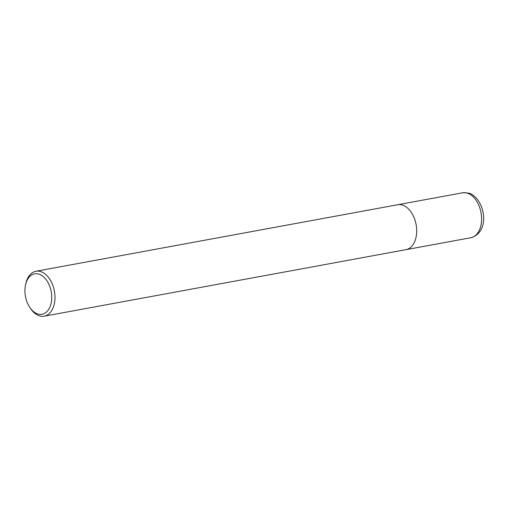 <?xml version="1.0" encoding="UTF-8"?>
<svg xmlns="http://www.w3.org/2000/svg" width="509" height="509" viewBox="0 0 509 509"><rect width="100%" height="100%" fill="white"/><g stroke="black" fill="none" stroke-linecap="round" stroke-linejoin="round"><path stroke-width="0.76" d="M406.201 206.991A22.841 14.557 79.6 0 0 397.663 204.745A22.841 14.557 79.6 0 1 406.201 206.991A22.841 14.557 79.6 0 1 416.693 231.124A22.841 14.557 79.6 0 1 405.928 249.671L44.2 316.191A22.841 14.557 79.6 0 1 35.655 313.945A22.841 14.557 79.6 0 1 30.54 308.524L29.764 307.36A20.557 13.1 79.6 0 1 25.59 284.646A20.557 13.1 79.6 0 1 42.304 275.846A20.557 13.1 79.6 0 1 51.148 303.16A20.557 13.1 79.6 0 1 34.37 312.24A20.557 13.1 79.6 0 1 29.764 307.36M25.59 284.646L25.902 283.284A22.841 14.557 79.6 0 1 35.935 271.265A22.841 14.557 79.6 0 1 44.474 273.505A22.841 14.557 79.6 0 1 54.966 297.638A22.841 14.557 79.6 0 1 44.2 316.191M471.105 195.055A22.841 14.557 79.6 0 1 481.597 219.188A22.841 14.557 79.6 0 1 470.831 237.735L470.831 237.735C489.264 232.511 485.758 204.408 473.313 195.456C471.334 193.471 467.752 192.587 462.566 192.809L462.566 192.809A22.841 14.557 79.6 0 1 471.105 195.055M397.764 204.726L462.566 192.809M397.663 204.745L35.935 271.265M406.029 249.652L470.831 237.735"/></g></svg>

